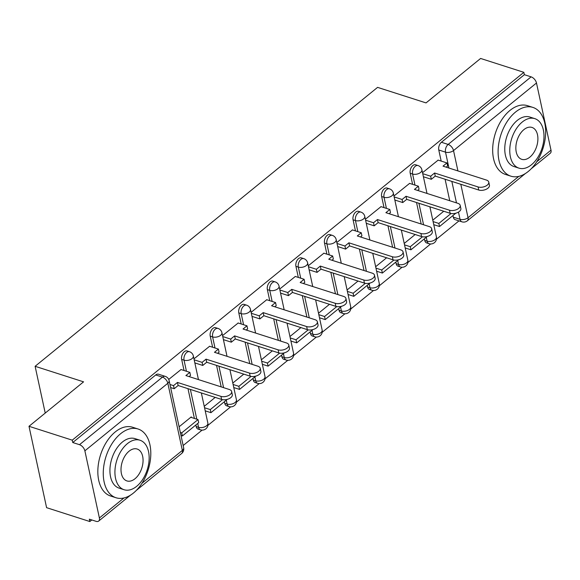 <?xml version="1.0" encoding="UTF-8"?>
<svg xmlns="http://www.w3.org/2000/svg" width="580" height="580" viewBox="0 0 580 580"><rect width="100%" height="100%" fill="white"/><g stroke="black" fill="none" stroke-linecap="round" stroke-linejoin="round"><path stroke-width="0.87" d="M187.079 350.936A5.778 3.538 107.8 0 0 184.288 351.69A5.778 3.538 107.8 0 0 181.656 359.419L184.041 360.187A5.778 3.538 -72.2 0 1 186.68 352.459A5.778 3.538 -72.2 0 1 189.471 351.705L187.079 350.936M215.651 327.671A5.778 3.538 107.8 0 0 212.86 328.425A5.778 3.538 107.8 0 0 210.221 336.154L212.613 336.915A5.778 3.538 -72.2 0 1 215.252 329.186A5.778 3.538 -72.2 0 1 218.036 328.432L215.651 327.671M244.216 304.399A5.778 3.538 107.8 0 0 241.432 305.152A5.778 3.538 107.8 0 0 238.793 312.881L241.186 313.649A5.778 3.538 -72.2 0 1 243.817 305.921A5.778 3.538 -72.2 0 1 246.609 305.167L244.216 304.399M272.788 281.133A5.778 3.538 107.8 0 0 269.997 281.887A5.778 3.538 107.8 0 0 267.358 289.616L269.751 290.377A5.778 3.538 -72.2 0 1 272.39 282.649A5.778 3.538 -72.2 0 1 275.181 281.894L272.788 281.133M301.353 257.861A5.778 3.538 107.8 0 0 298.57 258.615A5.778 3.538 107.8 0 0 295.93 266.343L298.323 267.112A5.778 3.538 -72.2 0 1 300.955 259.383A5.778 3.538 -72.2 0 1 303.746 258.629L301.353 257.861M329.926 234.588A5.778 3.538 107.8 0 0 327.135 235.35A5.778 3.538 107.8 0 0 324.503 243.078L326.888 243.839A5.778 3.538 -72.2 0 1 329.527 236.111A5.778 3.538 -72.2 0 1 332.318 235.357L329.926 234.588M358.498 211.323A5.778 3.538 107.8 0 0 355.707 212.077A5.778 3.538 107.8 0 0 353.068 219.805L355.46 220.574A5.778 3.538 -72.2 0 1 358.099 212.845A5.778 3.538 -72.2 0 1 360.883 212.091L358.498 211.323M387.063 188.05A5.778 3.538 107.8 0 0 384.272 188.805A5.778 3.538 107.8 0 0 381.64 196.533L384.025 197.301A5.778 3.538 -72.2 0 1 386.664 189.573A5.778 3.538 -72.2 0 1 389.455 188.819L387.063 188.05M415.635 164.785A5.778 3.538 107.8 0 0 412.844 165.539A5.778 3.538 107.8 0 0 410.205 173.268L412.598 174.036A5.778 3.538 -72.2 0 1 415.236 166.308A5.778 3.538 -72.2 0 1 418.021 165.554L415.635 164.785M29 426.293L83.571 381.843L35.112 366.299L377.573 87.37L426.039 102.906L480.61 58.457L523.863 72.326L72.246 440.162L29 426.293L46.596 507.674L89.842 521.543L91.792 519.955M183.157 445.534L202.079 430.128M207.908 425.379L230.651 406.855M236.481 402.107L259.216 383.583M265.046 378.841L287.789 360.318M293.618 355.569L316.361 337.045M322.183 332.304L344.926 313.78M350.755 309.031L373.498 290.507M379.32 285.766L402.063 267.242M407.892 262.493L430.635 243.97M436.464 239.228L458.99 220.879M89.842 521.543L89.327 519.165L96.07 521.326A5.778 3.321 -129.2 0 0 98.687 521.065A5.778 3.321 -129.2 0 0 99.39 517.976L84.868 450.834A5.778 3.321 -129.2 0 0 79.496 444.693L162.458 377.123A5.778 3.538 -72.2 0 1 165.249 376.369L158.514 374.209A5.778 3.538 -72.2 0 0 155.723 374.963L162.458 377.123A5.778 3.321 -129.2 0 1 167.83 383.264L84.868 450.834M72.246 440.162L72.761 442.533L79.496 444.693M453.292 217.145L460.027 219.305A5.778 3.538 -72.2 0 0 461.926 221.821L455.191 219.661A5.778 3.538 -72.2 0 1 453.292 217.145L452.958 215.579M449.747 200.731L445.099 179.242M441.17 161.081L438.777 149.995L445.512 152.156A5.778 3.538 -72.2 0 1 448.151 144.427L531.113 76.857A5.778 3.321 50.8 0 1 536.486 82.998L551 150.147A5.778 3.321 50.8 0 1 550.304 153.229L531.135 168.838M531.113 76.857L524.371 74.697L523.863 72.326M409.596 183.389L393.958 195.989M381.024 206.654L365.393 219.255M352.459 229.926L336.82 242.527M323.887 253.192L308.255 265.792M295.314 276.464L279.683 289.065M266.749 299.73L251.118 312.33M238.177 323.002L222.546 335.602M209.612 346.267L193.974 358.868M191.407 417.47L191.277 416.882L179.104 426.793M181.04 369.54L168.722 379.436M196.17 426.568L198.563 427.337A5.778 3.538 -72.2 0 0 200.463 429.852L198.07 429.084A5.778 3.538 107.8 0 1 196.17 426.568L195.83 425.002M194.409 418.434L187.978 388.665M184.049 370.504L181.656 359.419M224.743 403.296L227.128 404.064A5.778 3.538 -72.2 0 0 229.027 406.58L226.642 405.811A5.778 3.538 107.8 0 1 224.743 403.296L224.402 401.737M221.19 386.882L216.543 365.393M212.621 347.231L210.221 336.154M253.308 380.03L255.7 380.792A5.778 3.538 -72.2 0 0 257.6 383.315L255.207 382.546A5.778 3.538 107.8 0 1 253.308 380.03L252.974 378.464M249.762 363.617L245.115 342.127M241.186 323.966L238.793 312.881M281.88 356.758L284.272 357.526A5.778 3.538 -72.2 0 0 286.165 360.042L283.779 359.274A5.778 3.538 107.8 0 1 281.88 356.758L281.539 355.192M278.327 340.344L273.688 318.855M269.758 300.694L267.358 289.616M310.445 333.493L312.837 334.254A5.778 3.538 -72.2 0 0 314.737 336.777L312.344 336.008A5.778 3.538 107.8 0 1 310.445 333.493L310.111 331.927M306.9 317.071L302.252 295.59M298.323 277.428L295.93 266.343M339.017 310.22L341.41 310.989A5.778 3.538 -72.2 0 0 343.309 313.505L340.917 312.736A5.778 3.538 107.8 0 1 339.017 310.22L338.676 308.654M335.465 293.806L330.825 272.317M326.895 254.156L324.503 243.078M367.589 286.955L369.975 287.716A5.778 3.538 -72.2 0 0 371.874 290.232L369.482 289.471A5.778 3.538 107.8 0 1 367.589 286.955L367.249 285.389M364.037 270.534L359.39 249.052M355.467 230.891L353.068 219.805M396.154 263.683L398.547 264.451A5.778 3.538 -72.2 0 0 400.447 266.967L398.054 266.198A5.778 3.538 107.8 0 1 396.154 263.683L395.814 262.117M392.609 247.268L387.962 225.78M384.033 207.618L381.64 196.533M424.727 240.417L427.112 241.179A5.778 3.538 -72.2 0 0 429.012 243.694L426.626 242.933A5.778 3.538 107.8 0 1 424.727 240.417L424.386 238.851M421.174 223.996L416.527 202.514M412.605 184.353L410.205 173.268M45.226 413.076L35.112 366.299M438.161 160.116L422.53 172.717M443.751 211.243L432.789 220.168M72.761 442.533L155.723 374.963M524.371 74.697L441.409 142.267A5.778 3.538 107.8 0 0 438.777 149.995M415.186 234.508L404.224 243.44M386.613 257.781L375.651 266.713M358.048 281.046L347.079 289.978M329.476 304.319L318.514 313.251M300.911 327.584L289.942 336.516M272.339 350.856L261.377 359.788M243.767 374.129L232.805 383.054M215.202 397.394L204.24 406.326M488.766 182.106L489.433 185.194A6.641 3.596 167.8 0 1 486.04 189.348A6.641 3.596 167.8 0 1 478.732 190.03L478.065 186.941A6.641 3.596 -12.2 0 0 485.373 186.267A6.641 3.596 -12.2 0 0 488.766 182.106A6.641 3.596 -12.2 0 0 486.489 180.083L443.018 166.141L446.955 162.936L447.622 166.018L446.216 167.171M422.733 173.674L430.657 176.211L431.324 179.292L435.261 176.088L434.594 173.007L478.065 186.941M430.657 176.211L434.594 173.007M438.045 160.08L446.955 162.936M433.101 221.596L438.85 223.445L439.517 226.526L455.808 213.215M439.517 226.526L433.767 224.685M438.85 223.445L451.037 213.512M435.261 176.088L478.732 190.03M431.324 179.292L423.4 176.755M460.194 205.378L460.861 208.459A6.641 3.596 167.8 0 1 457.468 212.621A6.641 3.596 167.8 0 1 450.16 213.295L449.493 210.214A6.641 3.596 -12.2 0 0 456.801 209.532A6.641 3.596 -12.2 0 0 460.194 205.378A6.641 3.596 -12.2 0 0 457.917 203.348L414.453 189.413L418.39 186.202L419.057 189.29L417.651 190.436M394.168 196.939L402.092 199.484L402.759 202.565L406.696 199.361L406.029 196.272L449.493 210.214M402.092 199.484L406.029 196.272M409.48 183.345L418.39 186.202M404.528 244.869L410.277 246.71L410.945 249.799L427.235 236.488M410.945 249.799L405.195 247.95M410.277 246.71L422.472 236.785M406.696 199.361L450.16 213.295M402.759 202.565L394.835 200.027M431.629 228.643L432.296 231.732A6.641 3.596 167.8 0 1 428.903 235.886A6.641 3.596 167.8 0 1 421.587 236.567L420.921 233.479A6.641 3.596 -12.2 0 0 428.236 232.805A6.641 3.596 -12.2 0 0 431.629 228.643A6.641 3.596 -12.2 0 0 429.345 226.62L385.881 212.679L389.818 209.474L390.485 212.555L389.078 213.708M365.596 220.212L373.52 222.749L374.187 225.838L378.124 222.626L377.457 219.544L420.921 233.479M373.52 222.749L377.457 219.544M380.908 206.618L389.818 209.474M375.963 268.134L381.712 269.983L382.379 273.064L398.67 259.753M382.379 273.064L376.63 271.223M381.712 269.983L393.9 260.05M378.124 222.626L421.587 236.567M374.187 225.838L366.263 223.293M403.057 251.916L403.724 254.997A6.641 3.596 167.8 0 1 400.33 259.159A6.641 3.596 167.8 0 1 393.022 259.833L392.355 256.751A6.641 3.596 -12.2 0 0 399.663 256.07A6.641 3.596 -12.2 0 0 403.057 251.916A6.641 3.596 -12.2 0 0 400.78 249.886L357.316 235.951L361.253 232.747L361.92 235.828L360.506 236.974M337.031 243.477L344.955 246.021L345.622 249.103L349.559 245.898L348.892 242.81L392.355 256.751M344.955 246.021L348.892 242.81M352.343 229.883L361.253 232.747M347.391 291.406L353.14 293.248L353.807 296.337L370.098 283.025M353.807 296.337L348.058 294.488M353.14 293.248L365.335 283.323M349.559 245.898L393.022 259.833M345.622 249.103L337.698 246.565M374.491 275.181L375.159 278.269A6.641 3.596 167.8 0 1 371.758 282.424A6.641 3.596 167.8 0 1 364.45 283.105L363.783 280.017A6.641 3.596 -12.2 0 0 371.091 279.342A6.641 3.596 -12.2 0 0 374.491 275.181A6.641 3.596 -12.2 0 0 372.208 273.158L328.744 259.216L332.681 256.012L333.348 259.101L331.941 260.246M308.458 266.749L316.383 269.287L317.05 272.375L320.986 269.163L320.32 266.082L363.783 280.017M316.383 269.287L320.32 266.082M323.77 253.155L332.681 256.012M318.819 314.672L324.568 316.52L325.235 319.602L341.533 306.291M325.235 319.602L319.486 317.76M324.568 316.52L336.762 306.588M320.986 269.163L364.45 283.105M317.05 272.375L309.125 269.83M345.919 298.454L346.586 301.535A6.641 3.596 167.8 0 1 343.193 305.696A6.641 3.596 167.8 0 1 335.885 306.37L335.218 303.289A6.641 3.596 -12.2 0 0 342.526 302.608A6.641 3.596 -12.2 0 0 345.919 298.454A6.641 3.596 -12.2 0 0 343.643 296.423L300.172 282.489L304.116 279.285L304.783 282.366L303.369 283.511M279.894 290.014L287.81 292.559L288.477 295.64L292.414 292.436L291.747 289.348L335.218 303.289M287.81 292.559L291.747 289.348M295.205 276.428L304.116 279.285M290.254 337.944L296.003 339.786L296.67 342.874L312.961 329.563M296.67 342.874L290.921 341.025M296.003 339.786L308.197 329.861M292.414 292.436L335.885 306.37M288.477 295.64L280.56 293.103M515.461 112.121A36.098 22.12 107.8 0 0 498.235 148.175A36.098 22.12 107.8 0 0 510.849 176.16A36.098 22.12 107.8 0 0 528.286 171.441A36.098 22.12 107.8 0 0 545.519 135.387A36.098 22.12 107.8 0 0 532.897 107.409A36.098 22.12 107.8 0 0 515.461 112.121M532.897 107.409L527.466 105.669A36.098 22.12 107.8 0 0 510.03 110.381A36.098 22.12 107.8 0 0 492.797 146.435A36.098 22.12 107.8 0 0 505.419 174.413L510.849 176.16M518.94 168.135L513.938 166.532A25.991 15.928 -72.2 0 1 504.854 146.385A25.991 15.928 -72.2 0 1 517.259 120.43A25.991 15.928 -72.2 0 1 529.808 117.029L534.811 118.639A25.991 15.928 107.8 0 0 522.254 122.032A25.991 15.928 107.8 0 0 509.849 147.994A25.991 15.928 107.8 0 0 518.94 168.135A25.991 15.928 107.8 0 0 531.49 164.742A25.991 15.928 107.8 0 0 543.895 138.779A25.991 15.928 107.8 0 0 534.811 118.639M529.852 157.144A16.748 10.266 107.8 0 0 537.841 140.418A16.748 10.266 107.8 0 0 531.99 127.433A16.748 10.266 107.8 0 0 523.899 129.623A16.748 10.266 107.8 0 0 515.903 146.356A16.748 10.266 107.8 0 0 521.761 159.333A16.748 10.266 107.8 0 0 529.852 157.144M120.625 433.717A36.098 22.12 107.8 0 0 103.392 469.771A36.098 22.12 107.8 0 0 116.014 497.749A36.098 22.12 107.8 0 0 133.451 493.036A36.098 22.12 107.8 0 0 150.677 456.975A36.098 22.12 107.8 0 0 138.054 428.997A36.098 22.12 107.8 0 0 120.625 433.717M138.054 428.997L132.624 427.257A36.098 22.12 107.8 0 0 115.188 431.977A36.098 22.12 107.8 0 0 97.962 468.031A36.098 22.12 107.8 0 0 110.577 496.009L116.014 497.749M124.098 489.73L119.096 488.128A25.991 15.928 -72.2 0 1 110.011 467.98A25.991 15.928 -72.2 0 1 122.416 442.018A25.991 15.928 -72.2 0 1 134.973 438.625L139.969 440.227A25.991 15.928 107.8 0 0 127.419 443.62A25.991 15.928 107.8 0 0 115.014 469.583A25.991 15.928 107.8 0 0 124.098 489.73A25.991 15.928 107.8 0 0 136.648 486.33A25.991 15.928 107.8 0 0 149.06 460.375A25.991 15.928 107.8 0 0 139.969 440.227M135.01 478.739A16.748 10.266 107.8 0 0 143.006 462.006A16.748 10.266 107.8 0 0 137.148 449.029A16.748 10.266 107.8 0 0 129.057 451.218A16.748 10.266 107.8 0 0 121.06 467.944A16.748 10.266 107.8 0 0 126.918 480.929A16.748 10.266 107.8 0 0 135.01 478.739M317.354 321.726L318.021 324.807A6.641 3.596 167.8 0 1 314.621 328.962A6.641 3.596 167.8 0 1 307.313 329.643L306.646 326.555A6.641 3.596 -12.2 0 0 313.954 325.88A6.641 3.596 -12.2 0 0 317.354 321.726A6.641 3.596 -12.2 0 0 315.07 319.696L271.607 305.762L275.543 302.55L276.211 305.638L274.804 306.784M251.321 313.287L259.245 315.825L259.912 318.913L263.849 315.701L263.182 312.62L306.646 326.555M259.245 315.825L263.182 312.62M266.633 299.693L275.543 302.55M261.681 361.217L267.431 363.058L268.098 366.139L284.388 352.829M268.098 366.139L262.349 364.298M267.431 363.058L279.625 353.126M263.849 315.701L307.313 329.643M259.912 318.913L251.988 316.368M288.782 344.991L289.449 348.08A6.641 3.596 167.8 0 1 286.056 352.234A6.641 3.596 167.8 0 1 278.748 352.908L278.081 349.827A6.641 3.596 -12.2 0 0 285.389 349.145A6.641 3.596 -12.2 0 0 288.782 344.991A6.641 3.596 -12.2 0 0 286.505 342.961L243.035 329.027L246.971 325.822L247.638 328.904L246.232 330.049M222.749 336.552L230.673 339.097L231.34 342.178L235.277 338.974L234.61 335.885L278.081 349.827M230.673 339.097L234.61 335.885M238.061 322.966L246.971 325.822M233.117 384.482L238.866 386.324L239.533 389.412L255.823 376.101M239.533 389.412L233.783 387.571M238.866 386.324L251.053 376.398M235.277 338.974L278.748 352.908M231.34 342.178L223.416 339.641M260.21 368.264L260.877 371.345A6.641 3.596 167.8 0 1 257.484 375.499A6.641 3.596 167.8 0 1 250.176 376.181L249.509 373.092A6.641 3.596 -12.2 0 0 256.817 372.418A6.641 3.596 -12.2 0 0 260.21 368.264A6.641 3.596 -12.2 0 0 257.933 366.234L214.469 352.299L218.406 349.087L219.073 352.176L217.667 353.321M194.184 359.825L202.108 362.362L202.775 365.451L206.712 362.239L206.045 359.158L249.509 373.092M202.108 362.362L206.045 359.158M209.496 346.231L218.406 349.087M204.544 407.754L210.293 409.596L210.96 412.677L227.251 399.366M210.96 412.677L205.211 410.836M210.293 409.596L222.488 399.663M206.712 362.239L250.176 376.181M202.775 365.451L194.851 362.906M231.645 391.529L232.312 394.617A6.641 3.596 167.8 0 1 228.919 398.772A6.641 3.596 167.8 0 1 221.604 399.446L220.936 396.365A6.641 3.596 -12.2 0 0 228.252 395.69A6.641 3.596 -12.2 0 0 231.645 391.529A6.641 3.596 -12.2 0 0 229.361 389.506L185.897 375.564L189.834 372.36L190.501 375.441L189.094 376.587M169.962 384.489L173.536 385.635L174.203 388.716L178.14 385.512L177.473 382.43L220.936 396.365M173.536 385.635L177.473 382.43M180.924 369.504L189.834 372.36M182.395 435.95L198.694 422.675L198.026 419.587L181.728 432.861L182.395 435.95L180.989 435.5M180.322 432.412L181.728 432.861M190.798 417.274L198.026 419.587M178.14 385.512L221.604 399.446M174.203 388.716L170.629 387.571M141.911 483.343L182.352 450.406L167.83 383.264A5.778 3.132 -12.2 0 0 169.128 380.647A5.778 5.778 0 0 0 165.249 376.369M99.39 517.976L123.953 497.974M460.81 184.28L468.038 217.718A5.778 3.132 167.8 0 1 460.027 219.305L458.468 212.091M456.482 202.891L451.834 181.402M448.949 168.041L445.512 152.156A5.778 3.132 167.8 0 0 453.524 150.568L457.924 170.919M461.926 221.821A5.778 5.778 0 0 0 467.342 220.799A5.778 3.321 50.8 0 0 468.038 217.718L518.796 176.378M536.754 161.748L551 150.147M536.486 82.998L453.524 150.568A5.778 3.321 -129.2 0 0 448.151 144.427L441.409 142.267M200.463 429.852A5.778 5.778 0 0 0 207.872 423.132A5.778 3.132 -12.2 0 1 206.574 425.742A5.778 3.132 -12.2 0 1 198.563 427.337L197.722 423.465M196.801 419.195L190.37 389.434M186.441 371.272L184.041 360.187A5.778 3.132 -12.2 0 0 192.052 358.599A5.778 3.132 167.8 0 0 193.35 355.982A5.778 5.778 0 0 0 189.471 351.705M229.027 406.58A5.778 5.778 0 0 0 236.437 399.859A5.778 3.132 -12.2 0 1 235.139 402.476A5.778 3.132 -12.2 0 1 227.128 404.064L226.294 400.193M223.583 387.65L218.936 366.161M215.006 348L212.613 336.915A5.778 3.132 -12.2 0 0 220.625 335.327A5.778 3.132 167.8 0 0 221.923 332.717A5.778 5.778 0 0 0 218.036 328.432M257.6 383.315A5.778 5.778 0 0 0 265.009 376.594A5.778 3.132 -12.2 0 1 263.712 379.204A5.778 3.132 -12.2 0 1 255.7 380.792L254.867 376.92M252.148 364.378L247.508 342.896M243.578 324.735L241.186 313.649A5.778 3.132 -12.2 0 0 249.19 312.062A5.778 3.132 167.8 0 0 250.487 309.445A5.778 5.778 0 0 0 246.609 305.167M286.165 360.042A5.778 5.778 0 0 0 293.574 353.321A5.778 3.132 -12.2 0 1 292.276 355.939A5.778 3.132 -12.2 0 1 284.272 357.526L283.431 353.655M280.72 341.113L276.073 319.623M272.15 301.462L269.751 290.377A5.778 3.132 -12.2 0 0 277.762 288.789A5.778 3.132 167.8 0 0 279.06 286.179A5.778 5.778 0 0 0 275.181 281.894M314.737 336.777A5.778 5.778 0 0 0 322.146 330.056A5.778 3.132 -12.2 0 1 320.849 332.666A5.778 3.132 -12.2 0 1 312.837 334.254L312.004 330.382M309.292 317.84L304.645 296.358M300.715 278.19L298.323 267.112A5.778 3.132 -12.2 0 0 306.327 265.524A5.778 3.132 167.8 0 0 307.632 262.907A5.778 5.778 0 0 0 303.746 258.629M343.309 313.505A5.778 5.778 0 0 0 350.719 306.784A5.778 3.132 -12.2 0 1 349.414 309.401A5.778 3.132 -12.2 0 1 341.41 310.989L340.569 307.117M337.857 294.575L333.21 273.086M329.288 254.924L326.888 243.839A5.778 3.132 -12.2 0 0 334.899 242.251A5.778 3.132 167.8 0 0 336.197 239.634A5.778 5.778 0 0 0 332.318 235.357M371.874 290.232A5.778 5.778 0 0 0 379.284 283.519A5.778 3.132 -12.2 0 1 377.986 286.129A5.778 3.132 -12.2 0 1 369.975 287.716L369.141 283.845M366.43 271.302L361.782 249.813M357.853 231.652L355.46 220.574A5.778 3.132 -12.2 0 0 363.471 218.986A5.778 3.132 167.8 0 0 364.769 216.369A5.778 5.778 0 0 0 360.883 212.091M400.447 266.967A5.778 5.778 0 0 0 407.856 260.246A5.778 3.132 -12.2 0 1 406.558 262.863A5.778 3.132 -12.2 0 1 398.547 264.451L397.706 260.579M394.995 248.037L390.354 226.548M386.425 208.387L384.025 197.301A5.778 3.132 -12.2 0 0 392.036 195.714A5.778 3.132 167.8 0 0 393.334 193.096A5.778 5.778 0 0 0 389.455 188.819M429.012 243.694A5.778 5.778 0 0 0 436.421 236.974A5.778 3.132 -12.2 0 1 435.123 239.591A5.778 3.132 -12.2 0 1 427.112 241.179L426.278 237.307M423.567 224.764L418.92 203.275M414.99 185.114L412.598 174.036A5.778 3.132 -12.2 0 0 420.609 172.441A5.778 3.132 167.8 0 0 421.907 169.831A5.778 5.778 0 0 0 418.021 165.554M183.65 447.796A5.778 3.132 -12.2 0 1 182.352 450.406A5.778 3.321 50.8 0 1 181.649 453.495A5.778 5.778 0 0 0 183.65 447.796L169.128 380.647M421.907 169.831L427.01 193.437M429.896 206.799L436.421 236.974M393.334 193.096L398.438 216.71M401.331 230.071L407.856 260.246M364.769 216.369L369.873 239.975M372.759 253.337L379.284 283.519M336.197 239.634L341.301 263.248M344.194 276.609L350.719 306.784M307.632 262.907L312.736 286.513M315.621 299.875L322.146 330.056M279.06 286.179L284.164 309.785M287.049 323.147L293.574 353.321M250.487 309.445L255.599 333.05M258.484 346.412L265.009 376.594M221.923 332.717L227.026 356.323M229.912 369.685L236.437 399.859M193.35 355.982L198.454 379.596M201.347 392.95L207.872 423.132M98.687 521.065L130.493 495.161M136.3 490.434L181.649 453.495M467.342 220.799L525.335 173.565"/></g></svg>
